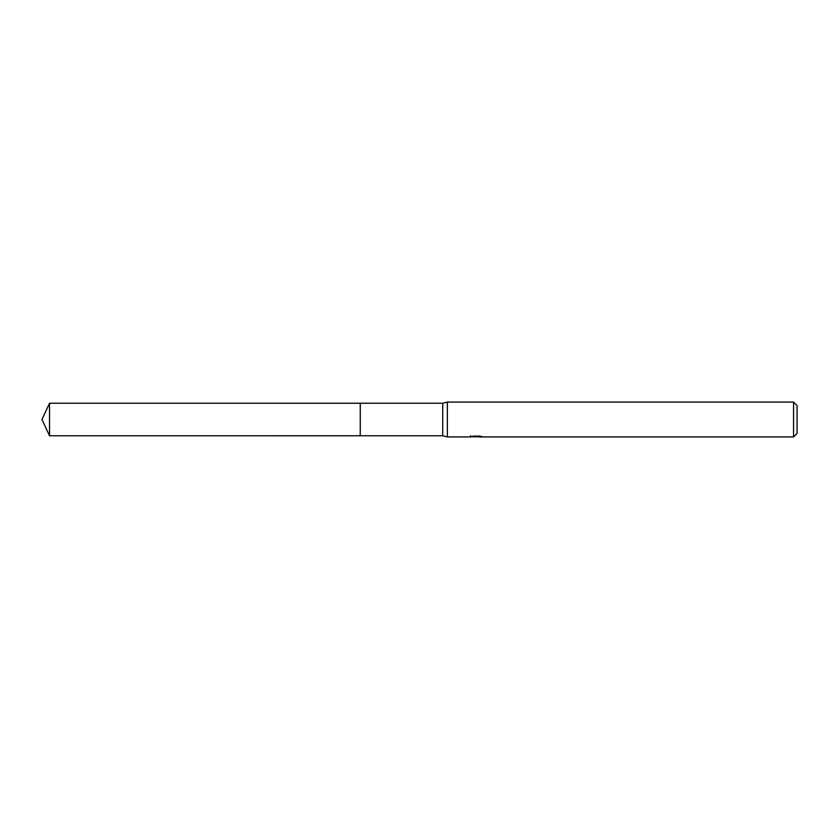 <?xml version="1.0" encoding="UTF-8"?>
<svg xmlns="http://www.w3.org/2000/svg" width="839" height="839" viewBox="0 0 839 839"><rect width="100%" height="100%" fill="white"/><g stroke="black" fill="none" stroke-linecap="round" stroke-linejoin="round"><path stroke-width="1.26" d="M470.616 435.724L470.49 436.93L447.376 436.93L442.73 435.766L360.256 435.766L360.267 403.234L442.73 403.234L447.376 402.07L793.568 402.07L797.05 405.562L797.05 433.438L793.568 436.93L478.272 436.93L478.199 436.133M360.256 435.766L360.256 403.234L360.256 435.777L49.532 435.766L49.532 403.234L360.256 403.223M442.73 435.766L442.73 403.234M447.376 436.93L447.376 402.07M478.199 436.647L474.402 436.752M476.426 436.92L475.598 436.93M793.568 436.93L793.568 402.07M470.616 436.888L477.118 436.595L471.549 436.595M470.973 436.773L474.381 435.965M473.364 436.133L480.233 436.133M479.226 435.965L482.624 436.773M482.949 436.731C477.15 436.773 477.15 436.825 482.96 436.867M49.532 403.234L41.95 419.5L49.532 435.766"/></g></svg>
